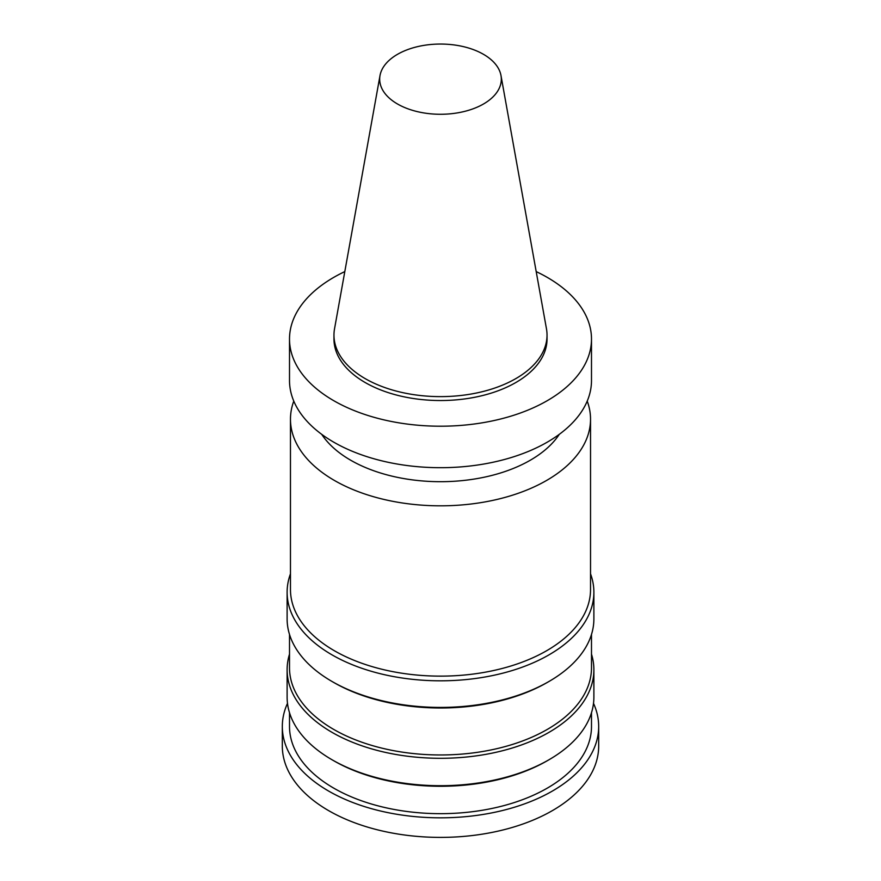 <?xml version="1.0" encoding="UTF-8"?>
<svg xmlns="http://www.w3.org/2000/svg" width="881" height="881" viewBox="0 0 881 881"><rect width="100%" height="100%" fill="white"/><g stroke="black" fill="none" stroke-linecap="round" stroke-linejoin="round"><path stroke-width="1.32" d="M483.504 103.991A60.811 35.108 180 0 1 414.356 110.863A60.811 35.108 180 0 1 380.008 75.546A60.811 35.108 180 0 1 440.5 44.05A60.811 35.108 180 0 1 500.992 75.546A60.811 35.108 180 0 1 483.504 103.991M500.992 75.546L546.462 328.778A106.535 61.505 180 0 1 547.035 335.121A106.535 61.505 180 0 1 515.826 378.61A106.535 61.505 180 0 1 399.732 391.946A106.535 61.505 180 0 1 333.965 335.121A106.535 61.505 180 0 1 334.538 328.778L380.008 75.546M547.035 335.121L547.035 339.031A106.535 61.505 180 0 1 515.826 382.53A106.535 61.505 180 0 1 399.732 395.855A106.535 61.505 180 0 1 333.965 339.031L333.965 335.121M536.199 271.601A150.992 87.175 180 0 1 591.492 339.031A150.992 87.175 180 0 1 547.266 400.679A150.992 87.175 180 0 1 382.717 419.576A150.992 87.175 180 0 1 289.508 339.031A150.992 87.175 180 0 1 344.801 271.601M591.492 339.031L591.492 380.526A150.992 87.175 180 0 1 547.266 442.163A150.992 87.175 180 0 1 382.717 461.06A150.992 87.175 180 0 1 289.508 380.526L289.508 339.031M559.292 434.333A127.018 73.332 180 0 1 530.318 460.212A127.018 73.332 180 0 1 321.708 434.333M587.22 401.108A150.034 86.624 180 0 1 590.534 419.202A150.034 86.624 180 0 1 546.583 480.453A150.034 86.624 180 0 1 383.081 499.23A150.034 86.624 180 0 1 290.466 419.202A150.034 86.624 180 0 1 293.78 401.108M590.534 419.202L590.534 589.51A150.034 86.624 180 0 1 546.583 650.762A150.034 86.624 180 0 1 383.081 669.538A150.034 86.624 180 0 1 290.466 589.51L290.466 419.202M590.534 573.828A153.382 88.552 180 0 1 593.882 592.252A153.382 88.552 180 0 1 548.962 654.869A153.382 88.552 180 0 1 381.803 674.075A153.382 88.552 180 0 1 287.118 592.252A153.382 88.552 180 0 1 290.466 573.828M593.882 592.252L593.882 618.869A153.382 88.552 180 0 1 548.962 681.487A153.382 88.552 180 0 1 332.038 681.487A153.382 88.552 180 0 1 287.118 618.869L287.118 592.252M547.266 682.467L548.962 681.487L547.266 682.467A150.992 87.175 180 0 1 333.734 682.467L332.038 681.487M591.492 634.463L591.492 667.787A150.992 87.175 180 0 1 547.266 729.435A150.992 87.175 180 0 1 382.717 748.332A150.992 87.175 180 0 1 289.508 667.787L289.508 634.463M591.492 654.154A153.382 88.552 180 0 1 593.882 669.747A153.382 88.552 180 0 1 548.962 732.364A153.382 88.552 180 0 1 381.803 751.559A153.382 88.552 180 0 1 287.118 669.747A153.382 88.552 180 0 1 289.508 654.154M593.882 669.747L593.882 697.146A153.382 88.552 180 0 1 548.962 759.763A153.382 88.552 180 0 1 332.038 759.763A153.382 88.552 180 0 1 287.118 697.146L287.118 669.747M547.266 760.744L548.962 759.763L547.266 760.744A150.992 87.175 180 0 1 333.734 760.744L332.038 759.763M591.492 712.74L591.492 726.495A150.992 87.175 180 0 1 547.266 788.143A150.992 87.175 180 0 1 382.717 807.029A150.992 87.175 180 0 1 289.508 726.495L289.508 712.74M593.508 703.335A158.184 91.327 180 0 1 598.684 726.495A158.184 91.327 180 0 1 552.354 791.072A158.184 91.327 180 0 1 379.964 810.872A158.184 91.327 180 0 1 282.316 726.495A158.184 91.327 180 0 1 287.492 703.335M598.684 726.495L598.684 746.064A158.184 91.327 180 0 1 552.354 810.641A158.184 91.327 180 0 1 379.964 830.442A158.184 91.327 180 0 1 282.316 746.064L282.316 726.495"/></g></svg>
